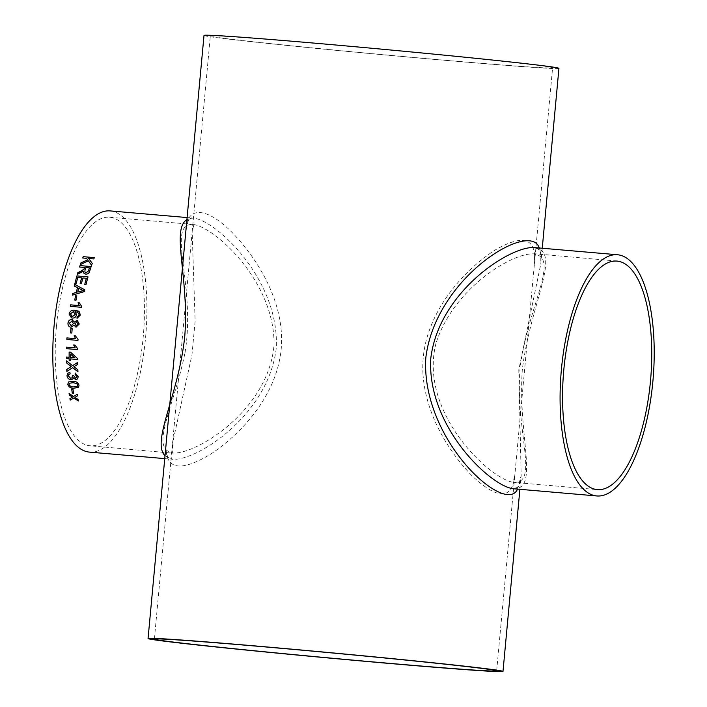 <?xml version="1.0" encoding="UTF-8"?>
<svg xmlns="http://www.w3.org/2000/svg" width="707" height="707" viewBox="0 0 707 707"><rect width="100%" height="100%" fill="white"/><g stroke="black" fill="none" stroke-linecap="round" stroke-linejoin="round"><path stroke-width="0.53" stroke-dasharray="3.54 2.65" d="M558.937 68.358A178.226 2.722 5.3 0 1 381.223 54.607A178.226 2.722 5.3 0 1 204.005 35.43M539.238 247.989C540.943 252.072 541.456 257.445 540.775 264.109L518.797 369.761L521.156 475.687L517.533 489.103M164.749 458.613L173.047 459.329C169.609 458.657 167.789 457.606 167.568 456.183C166.118 453.814 165.668 449.334 166.225 442.75C164.157 469.448 179.092 473.177 211.022 453.929C239.956 434.69 276.552 396.742 281.174 349.223C285.107 306.078 261.298 265.443 238.71 239.62C210.492 207.354 186.401 203.095 185.844 231.189C188.097 219.046 188.716 218.03 193.886 218.145C217.182 221.088 280.29 280.918 276.19 348.763C268.103 414.815 197.518 460.557 173.047 459.329L165.014 455.794M316.524 43.427A171.872 2.625 5.3 0 1 552.609 67.766A171.872 2.625 5.3 0 1 381.232 54.51A171.872 2.625 5.3 0 1 210.333 36.013A171.872 2.625 5.3 0 1 316.524 43.427M56.507 325.865A114.693 43.666 94.9 0 0 55.482 341.295A114.693 43.666 94.9 0 0 89.975 445.772A114.693 43.666 94.9 0 0 143.353 335.268A114.693 43.666 94.9 0 0 109.726 217.252A114.693 43.666 94.9 0 0 56.507 325.865M89.427 452.109A121.038 46.088 94.9 0 0 145.589 337.478A121.038 46.088 94.9 0 0 110.265 210.916M186.922 219.585L193.886 218.145L187.108 217.562M519.892 489.306L521.156 475.678C518.726 489.969 518.213 485.214 517.559 487.388L513.114 488.723C539.901 490.128 517.683 436.502 522.287 370.026C530.294 302.64 562.887 250.923 533.953 247.53L538.08 248.979L539.989 251.939C540.634 251.347 540.899 255.404 540.775 264.109L542.251 248.254M422.989 374.215C422.309 362.806 423.369 351.582 426.188 340.535C437.173 298.884 469.545 266.327 495.58 249.765C523.693 233.672 536.648 238.259 534.457 263.525L514.829 475.104C512.31 499.769 498.17 500.123 472.409 476.173C450.35 453.744 425.764 416.043 422.989 374.215M195.132 321.066L191.977 354.746L172.543 443.342L192.171 231.772L195.132 321.066M185.066 352.493C196.228 283.684 165.456 222.846 193.338 224.472C215.228 227.46 274.996 281.925 274.042 344.963C268.633 409.609 197.288 453.974 173.595 453.001C148.744 449.882 173.622 408.779 185.066 352.493M436.042 343.178C418.182 412.384 490.234 479.549 513.662 482.386C539.529 483.553 514.873 431.5 520.131 367.278C528.562 304.443 560.536 257.277 533.405 253.866C511.497 252.938 453.152 288.818 436.042 343.178M94.34 257.622L94.358 257.666A120.968 46.061 -85.1 0 0 93.854 258.992L88.729 258.55M91.583 265.275L91.601 265.319A120.968 46.061 -85.1 0 1 92.255 263.419M91.601 265.319L88.375 260.839L80.395 264.612A120.968 46.061 -85.1 0 1 80.412 264.551M87.695 259.902L86.581 258.364L82.737 258.028A120.968 46.061 -85.1 0 1 82.746 257.984M73.555 396.468L77.257 394.267A120.968 46.061 -85.1 0 0 77.496 395.858L77.496 395.858M74.969 397.343L78.062 399.42M78.336 400.957L78.371 400.913A120.968 46.061 -85.1 0 1 78.088 399.384M69.913 398.589L69.94 398.554A120.968 46.061 -85.1 0 1 69.94 398.554L72.459 397.078M69.118 393.499A120.968 46.061 -85.1 0 1 69.109 393.428L73.581 396.424M73.007 389.274L73.033 389.239A120.968 46.061 -85.1 0 0 73.572 393.163L73.537 393.154M71.752 389.168A120.968 46.061 -85.1 0 1 71.752 389.133L73.033 389.239M79.025 385.288L78.548 387.286M68.367 382.16L73.068 381.259C76.126 381.197 78.124 382.531 79.06 385.253M69.419 383.265L69.074 384.396C69.958 386.181 71.478 386.994 73.661 386.853L77.443 386.269M68.756 374.427L68.305 375.832L70.691 378.236L72.096 377.803M72.397 375.399L73.678 375.629L75.543 378.086L76.568 377.777M75.207 373.066L78.283 376.584L77.54 378.899M73.369 377.803L72.768 379.076M67.934 373.137L69.931 372.43L70.161 373.897M72.565 365.687L75.402 363.849M77.682 364.388L77.682 364.388A120.968 46.061 -85.1 0 1 77.629 362.408M73.89 366.677L77.85 369.788M77.947 371.767L77.973 371.741A120.968 46.061 -85.1 0 1 77.876 369.77M66.758 369.443L66.785 369.416A120.968 46.061 -85.1 0 1 66.785 369.416L71.239 366.544M66.502 360.888A120.968 46.061 -85.1 0 1 66.502 360.844L72.591 365.669M69.18 352.113A120.968 46.061 -85.1 0 1 69.18 352.095L70.612 352.219L77.408 358.431M77.416 359.492L77.443 359.474A120.968 46.061 -85.1 0 1 77.434 358.414M70.62 360.384L70.62 360.384A120.968 46.061 -85.1 0 1 70.603 358.882M66.423 357.035L66.458 357.017A120.968 46.061 -85.1 0 1 66.458 357.017L69.162 357.247M70.594 354.092A120.968 46.061 -85.1 0 0 70.585 357.371L74.597 357.715M66.564 347.137A120.968 46.061 -85.1 0 1 66.564 347.128L75.234 347.879M73.687 344.989L74.995 345.087L77.646 348.639M77.646 349.62L77.646 349.62A120.968 46.061 -85.1 0 1 77.673 348.631M66.962 337.911L75.622 338.662M74.155 335.745L75.472 335.852L78.053 339.422A120.968 46.061 -85.1 0 0 78 340.412L78 340.412M72.229 328.596L72.229 328.596A120.968 46.061 -85.1 0 0 71.867 333.059L71.831 333.059M77.355 320.554L79.272 324.062L75.976 327.2M74.085 325.247L70.85 327.226M71.849 319.564L74.421 322.083M72.096 321.164L69.295 323.232L71.177 325.706M76.922 322.038L74.854 323.709L76.206 325.68M77.558 312.335L75.41 311.849L76.48 314.862C75.932 317.09 74.58 318.15 72.423 318.07L71.434 317.858M78.318 311.098L79.493 311.973L80.342 315.119L77.045 318.3M74.102 311.875L73.298 311.672L70.4 313.97L72.565 316.533M79.378 302.888L81.632 306.352A120.968 46.061 -85.1 0 0 81.482 307.324L70.355 306.361A120.968 46.061 -85.1 0 1 70.364 306.352M76.86 295.906L76.86 295.906A120.968 46.061 -85.1 0 0 76.047 300.183L74.765 300.068A120.968 46.061 -85.1 0 1 74.765 300.051M84.787 289.808L84.813 289.835A120.968 46.061 -85.1 0 0 84.425 291.62L72.361 295.164A120.968 46.061 -85.1 0 1 72.37 295.137M77.452 287.678L74.323 286.114A120.968 46.061 -85.1 0 1 74.332 286.096L74.297 286.088M77.788 292.097A120.968 46.061 -85.1 0 1 78.627 288.262L78.601 288.235M83.338 290.612L78.627 288.262M88.022 276.879L88.048 276.914A120.968 46.061 -85.1 0 0 86.06 284.523L84.769 284.417A120.968 46.061 -85.1 0 1 84.778 284.391M86.351 278.302L82.905 277.975M80.147 283.56L81.455 283.701A120.968 46.061 -85.1 0 1 82.931 278.01M81.641 277.895L77.77 277.524M74.862 283.852A120.968 46.061 -85.1 0 1 74.871 283.816L76.153 283.958A120.968 46.061 -85.1 0 1 77.797 277.559M91.15 266.557L91.176 266.601A120.968 46.061 -85.1 0 0 89.771 270.993C89.303 273.096 87.96 274.175 85.741 274.219L83.806 273.141M83.567 271.205L77.363 274.378A120.968 46.061 -85.1 0 1 77.381 274.325M84.584 267.485L79.591 267.052A120.968 46.061 -85.1 0 1 79.599 267.016L79.591 267.052M89.427 267.9L85.865 267.6A120.968 46.061 -85.1 0 0 85.008 270.321L84.928 272.062M496.668 670.846L514.829 475.095L512.928 483.04L514.086 482.395L597.274 489.615M617.025 261.086L533.812 253.654C533.626 254.98 534.854 250.905 534.457 263.525L552.609 67.766M154.391 639.101L172.543 443.342C172.49 451.137 172.702 454.424 173.188 453.205L89.975 445.772M109.726 217.252L192.914 224.464L194.072 223.827L192.171 231.772L210.333 36.013"/><path stroke-width="1.06" d="M258.179 646.198A178.226 2.722 5.3 0 1 502.995 671.438A178.226 2.722 5.3 0 1 325.273 657.687A178.226 2.722 5.3 0 1 148.063 638.509A178.226 2.722 5.3 0 1 258.179 646.198M185.861 230.986L204.005 35.43A178.226 2.722 5.3 0 1 314.129 43.109A178.226 2.722 5.3 0 1 558.937 68.358L542.251 248.254M517.533 489.103C506.177 516.11 420.939 440.293 425.791 358.06C435.344 277.029 530.833 219.895 539.238 247.989M185.844 231.189L148.063 638.509M260.583 646.507A171.872 2.625 5.3 0 1 496.668 670.846A171.872 2.625 5.3 0 1 325.282 657.59A171.872 2.625 5.3 0 1 154.391 639.101A171.872 2.625 5.3 0 1 260.583 646.507M187.108 217.562L110.265 210.916A121.038 46.088 94.9 0 0 54.112 325.547A121.038 46.088 94.9 0 0 89.427 452.109L164.749 458.613M165.014 455.794C151.139 441.442 178.615 395.549 184.757 336.355C189.308 277.621 170.9 229.475 186.922 219.585M80.032 265.593L91.15 266.557A121.038 46.088 -85.1 0 0 89.754 270.958C89.276 273.061 87.933 274.139 85.715 274.183L83.797 273.114L83.541 271.161L77.346 274.343A121.038 46.088 -85.1 0 1 77.832 272.646L83.824 269.614L84.089 268.907A121.038 46.088 -85.1 0 1 84.557 267.44L79.573 267.016A121.038 46.088 -85.1 0 1 80.032 265.593L91.141 266.592M76.904 275.916L88.022 276.879A121.038 46.088 -85.1 0 0 86.033 284.497L84.752 284.382A121.038 46.088 -85.1 0 1 86.325 278.266L82.905 277.975A121.038 46.088 -85.1 0 0 81.429 283.666L80.147 283.56A121.038 46.088 -85.1 0 1 81.623 277.86L77.77 277.524A121.038 46.088 -85.1 0 0 76.126 283.931L74.845 283.816A121.038 46.088 -85.1 0 1 76.904 275.916L88.013 276.905M74.695 284.426L84.787 289.808A121.038 46.088 -85.1 0 0 84.398 291.593L72.335 295.146A121.038 46.088 -85.1 0 1 72.68 293.44L76.374 292.442A121.038 46.088 -85.1 0 1 77.425 287.643L74.297 286.088A121.038 46.088 -85.1 0 1 74.695 284.426L84.813 289.835M75.552 295.765L76.833 295.88A121.038 46.088 -85.1 0 0 76.02 300.157L74.739 300.051A121.038 46.088 -85.1 0 1 75.552 295.765L76.833 295.897M70.329 306.343A121.038 46.088 -85.1 0 1 70.576 304.841L79.246 305.592L78.062 302.755L79.37 302.87L81.605 306.334A121.038 46.088 -85.1 0 0 81.455 307.306L70.329 306.343A120.968 46.061 -85.1 0 1 70.603 304.858L79.272 305.61L78.088 302.773L79.378 302.888M77.019 318.3L77.072 316.763L78.283 316.312L79.043 314.898L78.884 313.572L77.54 312.335L75.384 311.84L76.453 314.845C75.905 317.072 74.553 318.141 72.397 318.062L71.434 317.858L69.074 313.961C69.966 310.992 71.946 309.763 75.004 310.267L79.467 311.964L80.306 315.11L77.019 318.3M74.058 325.247L76.1 327.217L74.058 325.247L70.983 327.244C68.853 326.828 67.854 325.45 67.978 323.099C68.349 320.757 69.631 319.573 71.822 319.555L74.394 322.074L77.328 320.545L79.246 324.053L75.976 327.2M71.009 327.244C68.879 326.837 67.881 325.459 68.013 323.108C68.376 320.766 69.657 319.582 71.849 319.564L72.476 319.67M70.912 328.481L72.194 328.587A121.038 46.088 -85.1 0 0 71.831 333.059L70.55 332.953A121.038 46.088 -85.1 0 1 70.912 328.481L72.194 328.587M77.964 340.412L66.873 339.448A121.038 46.088 -85.1 0 1 66.926 337.911L75.596 338.662L74.129 335.745L75.437 335.86L78.017 339.422A121.038 46.088 -85.1 0 0 77.964 340.412L66.873 339.448A120.968 46.061 -85.1 0 1 66.962 337.911M66.502 348.666A121.038 46.088 -85.1 0 1 66.538 347.137L75.207 347.888L73.652 344.981L74.969 345.096L77.646 348.639A121.038 46.088 -85.1 0 0 77.62 349.629L66.529 348.657A120.968 46.061 -85.1 0 1 66.564 347.137M70.567 358.9A121.038 46.088 -85.1 0 0 70.594 360.402L69.162 360.278A121.038 46.088 -85.1 0 1 69.145 358.776L66.44 358.537A121.038 46.088 -85.1 0 1 66.423 357.035L69.136 357.265A121.038 46.088 -85.1 0 1 69.153 352.104L70.576 352.227L77.408 358.431A121.038 46.088 -85.1 0 0 77.416 359.492L70.567 358.9L77.416 359.474M66.467 360.87L72.565 365.687L77.602 362.426A121.038 46.088 -85.1 0 0 77.646 364.405L73.855 366.703L77.85 369.788A121.038 46.088 -85.1 0 0 77.947 371.767L72.618 367.667L66.856 371.387A121.038 46.088 -85.1 0 1 66.758 369.443L71.204 366.562L66.511 362.877A121.038 46.088 -85.1 0 1 66.467 360.87M69.896 372.456L70.126 373.923L68.738 374.445L68.279 375.859L70.665 378.263L72.087 377.821L72.353 375.39L73.652 375.656L75.508 378.112L76.559 377.785L76.975 376.539L75.128 374.498L75.181 373.057L78.247 376.61L77.514 378.925L75.676 379.544L73.342 377.83L72.75 379.085L70.771 379.686C68.57 379.279 67.306 377.953 66.988 375.7L67.934 373.137L69.896 372.456M73.042 381.294C76.1 381.223 78.097 382.558 79.025 385.288L78.53 387.303L73.793 388.258C70.718 388.329 68.712 387.012 67.766 384.316L68.588 381.966L73.042 381.294M71.725 389.168L73.007 389.274A121.038 46.088 -85.1 0 0 73.546 393.198L72.255 393.083A121.038 46.088 -85.1 0 1 71.725 389.168M69.083 393.472L73.555 396.468L77.222 394.303A121.038 46.088 -85.1 0 0 77.47 395.893L74.942 397.378L78.062 399.42A121.038 46.088 -85.1 0 0 78.336 400.957L73.82 398.032L70.187 400.135A121.038 46.088 -85.1 0 1 69.913 398.589L72.432 397.122L69.321 395.063A121.038 46.088 -85.1 0 1 69.083 393.472M83.214 256.659L94.34 257.622A121.038 46.088 -85.1 0 0 93.837 258.948L88.711 258.506L92.228 263.375A121.038 46.088 -85.1 0 0 91.583 265.275L88.357 260.795L80.368 264.577A121.038 46.088 -85.1 0 1 80.96 262.854L87.677 259.849L86.563 258.32L82.71 257.984A121.038 46.088 -85.1 0 1 83.214 256.659L94.323 257.666M617.573 254.759A121.038 46.088 94.9 0 0 561.411 369.39A121.038 46.088 94.9 0 0 596.735 495.943A121.038 46.088 94.9 0 0 652.888 381.312A121.038 46.088 94.9 0 0 617.573 254.759L533.953 247.53C509.455 246.283 438.579 292.221 430.766 358.59C426.887 426.003 489.933 485.868 513.114 488.723L513.158 488.723M563.815 369.699A114.693 43.666 94.9 0 0 597.274 489.615A114.693 43.666 94.9 0 0 650.661 379.111A114.693 43.666 94.9 0 0 617.025 261.086A114.693 43.666 94.9 0 0 565.635 354.375A114.693 43.666 94.9 0 0 563.815 369.699M88.711 258.506L92.255 263.419M80.412 264.551A120.968 46.061 -85.1 0 1 80.978 262.898L87.677 259.849M82.746 257.984A120.968 46.061 -85.1 0 1 83.24 256.712M77.496 395.858L74.942 397.378M78.371 400.913L73.846 397.988L70.214 400.091A120.968 46.061 -85.1 0 1 69.94 398.571M72.432 397.122L69.348 395.019A120.968 46.061 -85.1 0 1 69.118 393.499M73.537 393.154L72.291 393.048A120.968 46.061 -85.1 0 1 71.752 389.168M78.548 387.286L73.82 388.223C70.744 388.293 68.738 386.985 67.792 384.281L68.614 381.939M73.21 382.673L69.436 383.247L69.047 384.422C69.922 386.216 71.451 387.029 73.634 386.888L77.434 386.278L77.743 385.165L76.833 383.645L73.21 382.673L69.436 383.247M77.443 386.269L77.77 385.129L76.86 383.618L73.183 382.699M70.126 373.897L68.765 374.418M72.087 377.821L72.388 375.364M76.559 377.785L77.001 376.513L75.163 374.471L75.207 373.031M77.523 378.917L75.702 379.518L73.342 377.83M72.768 379.076L70.806 379.659C68.597 379.252 67.333 377.918 67.024 375.673L67.934 373.137M75.402 363.849L77.602 362.426M77.682 364.388L73.855 366.703M77.973 371.741L72.653 367.64L66.882 371.361A120.968 46.061 -85.1 0 1 66.785 369.425M71.204 366.562L66.546 362.859A120.968 46.061 -85.1 0 1 66.502 360.888M69.136 357.265L69.162 357.247A120.968 46.061 -85.1 0 1 69.18 352.113M70.594 360.384L69.198 360.261A120.968 46.061 -85.1 0 1 69.171 358.758L66.467 358.52A120.968 46.061 -85.1 0 1 66.458 357.035M74.597 357.715L70.559 354.11A121.038 46.088 -85.1 0 0 70.559 357.389L74.597 357.715M74.562 357.733L70.559 354.11M75.207 347.888L73.678 344.972M77.62 349.612L66.529 348.657M75.596 338.662L74.155 335.745M71.831 333.059L70.585 332.953A120.968 46.061 -85.1 0 1 70.947 328.481M76.816 320.448L77.346 320.545M71.849 319.564L72.494 319.679M74.394 322.074L76.842 320.457M71.177 325.706L73.572 323.55L71.707 321.102M72.114 321.172L69.259 323.223L71.151 325.706L73.546 323.55L71.672 321.093M76.206 325.68L77.991 323.965L76.656 321.994M76.93 322.047L74.827 323.709L76.179 325.671L77.964 323.965L76.63 321.985M77.072 316.763L78.309 316.321L79.069 314.907L78.919 313.581L77.567 312.344M71.451 317.867L69.1 313.97C69.993 311.009 71.973 309.781 75.03 310.285L78.336 311.107M77.045 318.309L77.098 316.771M71.743 316.356L72.565 316.533L75.251 314.323L73.298 311.672M74.111 311.884L73.272 311.654L70.364 313.952L72.538 316.524L75.225 314.315L73.272 311.654M71.752 316.365L72.538 316.524M74.765 300.051A120.968 46.061 -85.1 0 1 75.578 295.791M72.37 295.137A120.968 46.061 -85.1 0 1 72.706 293.458L76.4 292.468A120.968 46.061 -85.1 0 1 77.452 287.678L77.425 287.643M74.332 286.096A120.968 46.061 -85.1 0 1 74.721 284.461M77.788 292.097L83.338 290.612L78.601 288.235A121.038 46.088 -85.1 0 0 77.761 292.071L83.311 290.586M84.778 284.391A120.968 46.061 -85.1 0 1 86.351 278.302L86.325 278.266M80.183 283.56A120.968 46.061 -85.1 0 1 81.641 277.895L81.623 277.86M74.871 283.816A120.968 46.061 -85.1 0 1 76.922 275.951M83.806 273.141L83.541 271.161M77.381 274.325A120.968 46.061 -85.1 0 1 77.858 272.681L80.589 271.594L84.115 268.952A120.968 46.061 -85.1 0 1 84.584 267.485L84.557 267.44M79.599 267.016A120.968 46.061 -85.1 0 1 80.05 265.638M84.937 272.089L86.139 272.743L88.472 270.94A120.968 46.061 -85.1 0 1 89.427 267.9L85.839 267.555A121.038 46.088 -85.1 0 0 84.981 270.277L84.911 272.045L86.113 272.708L88.455 270.896A121.038 46.088 -85.1 0 1 89.409 267.865M502.995 671.438L519.892 489.306M596.735 495.943L513.114 488.723"/></g></svg>
